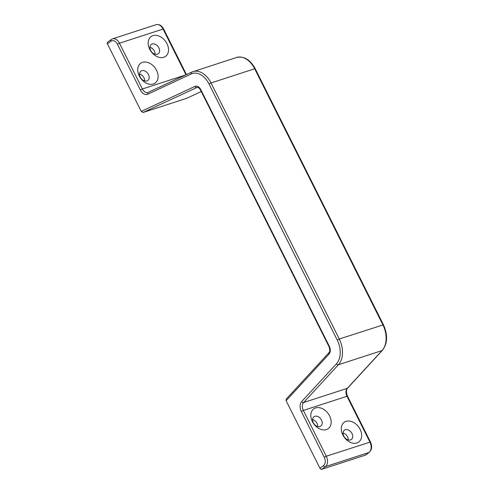 <?xml version="1.0" encoding="UTF-8"?>
<svg xmlns="http://www.w3.org/2000/svg" width="494" height="494" viewBox="0 0 494 494"><rect width="100%" height="100%" fill="white"/><g stroke="black" fill="none" stroke-linecap="round" stroke-linejoin="round"><path stroke-width="0.74" d="M365.406 455.135A1.612 1.167 53.5 0 0 365.653 455.011L369.234 452.356A1.612 1.167 -126.5 0 1 368.987 452.479L325.373 466.645A1.612 1.167 -126.5 0 1 323.521 465.595A6.447 4.329 72 0 0 324.255 457.253L301.328 411.471L303.359 410.44L346.979 396.274L369.901 442.056A8.058 5.415 72 0 1 368.987 452.479L365.406 455.135L321.792 469.3A1.612 1.167 53.5 0 1 319.939 468.244L286.119 400.708L286.174 399.133L328.973 352.667A1.612 1.118 42.6 0 0 329.023 354.13A6.447 4.329 -108 0 0 329.288 346.214L200.854 89.747A6.447 4.329 72 0 0 194.951 86.394L141.247 111.403L107.426 43.867A1.612 1.167 -126.5 0 1 107.606 42.2L111.181 39.545A1.612 1.167 53.5 0 0 111.008 41.212L107.426 43.867M312.591 419.579A5.805 4.193 -126.5 0 1 317.759 426.55M343.077 432.991A5.805 4.193 -126.5 0 1 348.245 439.963M350.462 439.938A5.805 4.193 -126.5 0 1 344.145 436.745A5.805 4.193 -126.5 0 1 344.442 430.157A5.805 4.193 -126.5 0 1 345.337 429.7A5.805 4.193 -126.5 0 1 351.654 432.892A5.805 4.193 -126.5 0 1 351.351 439.481A5.805 4.193 -126.5 0 1 350.462 439.938M356.89 442.97A12.251 8.855 -126.5 0 1 342.848 434.967A12.251 8.855 -126.5 0 1 346.066 421.357A12.251 8.855 -126.5 0 1 360.114 429.36A12.251 8.855 -126.5 0 1 356.89 442.97M326.404 429.558A12.251 8.855 -126.5 0 1 312.362 421.555A12.251 8.855 -126.5 0 1 315.58 407.939A12.251 8.855 -126.5 0 1 329.628 415.948A12.251 8.855 -126.5 0 1 326.404 429.558M319.976 426.526A5.805 4.193 -126.5 0 1 313.653 423.327A5.805 4.193 -126.5 0 1 313.956 416.738A5.805 4.193 -126.5 0 1 314.845 416.281A5.805 4.193 -126.5 0 1 321.168 419.48A5.805 4.193 -126.5 0 1 320.865 426.069A5.805 4.193 -126.5 0 1 319.976 426.526M141.79 70.691A5.805 4.193 53.5 0 0 140.895 71.148A5.805 4.193 53.5 0 0 140.599 77.737A5.805 4.193 53.5 0 0 146.916 80.93A5.805 4.193 53.5 0 0 147.805 80.473A5.805 4.193 53.5 0 0 148.107 73.884A5.805 4.193 53.5 0 0 141.79 70.691M186.911 98.22L143.106 112.471L141.247 111.403M144.699 80.954A5.805 4.193 53.5 0 0 139.53 73.983M155.097 54.26A5.805 4.193 53.5 0 0 149.935 47.288M152.189 43.997A5.805 4.193 53.5 0 0 151.3 44.454A5.805 4.193 53.5 0 0 150.997 51.043A5.805 4.193 53.5 0 0 157.32 54.241A5.805 4.193 53.5 0 0 158.21 53.784A5.805 4.193 53.5 0 0 158.512 47.189A5.805 4.193 53.5 0 0 152.189 43.997M152.924 35.654A12.251 8.855 53.5 0 0 149.701 49.27A12.251 8.855 53.5 0 0 163.749 57.273A12.251 8.855 53.5 0 0 166.966 43.663A12.251 8.855 53.5 0 0 152.924 35.654M142.519 62.349A12.251 8.855 53.5 0 0 139.302 75.959A12.251 8.855 53.5 0 0 153.344 83.968A12.251 8.855 53.5 0 0 156.567 70.352A12.251 8.855 53.5 0 0 142.519 62.349M324.255 457.253L326.287 456.221L370.451 441.994L347.523 396.219L346.979 396.274A6.447 4.329 72 0 1 347.239 388.358A1.612 1.118 42.6 0 0 347.597 388.136L382.393 350.351A1.612 1.118 -137.4 0 1 382.041 350.573L347.239 388.358L303.625 402.524A6.447 4.329 72 0 0 303.359 410.44L326.287 456.221A8.058 5.415 72 0 1 325.373 466.645L321.792 469.3M301.328 411.471A8.058 5.415 72 0 1 301.655 401.573L336.457 363.794A19.346 12.992 72 0 0 337.241 340.039L209.011 83.974A19.346 12.992 -108 0 0 191.302 73.927L147.743 94.212A1.612 1.192 -115 0 1 148.2 92.384A1.612 1.192 -115 0 1 148.299 92.341L191.666 72.149M111.008 41.212A6.447 4.329 -108 0 1 117.436 44.244L140.364 90.025A8.058 5.415 -108 0 0 147.743 94.212M329.023 354.13L286.119 400.708M323.521 465.595L319.939 468.244M382.393 350.351C387.592 343.478 387.944 334.957 383.437 324.786L339.273 339.008L211.043 82.943L209.011 83.974M301.655 401.573A1.612 1.118 42.6 0 0 303.625 402.524L338.421 364.739L382.041 350.573A20.958 14.079 72 0 0 382.887 324.842L254.663 68.777L211.043 82.943A20.958 14.079 -108 0 0 192.932 71.636A20.958 14.079 -108 0 0 191.857 72.056A1.612 1.192 65 0 0 191.758 72.099A1.612 1.192 65 0 0 191.302 73.927M337.241 340.039L339.273 339.008A20.958 14.079 72 0 1 338.421 364.739A1.612 1.118 -137.4 0 1 336.457 363.794M328.973 352.667C329.986 351.691 329.986 349.653 328.979 346.566L329.288 346.214M328.979 346.566L200.552 90.099L200.854 89.747M383.437 324.786L255.207 68.722L254.663 68.777A20.958 14.079 -108 0 0 236.552 57.471L191.758 72.099L147.965 92.471A6.447 4.329 -108 0 0 148.144 92.409M197.118 87.382L143.106 112.471M186.72 98.306L201.268 91.532L186.818 98.269M185.985 74.785L163.082 29.047L119.468 43.213A8.058 5.415 -108 0 0 112.502 38.865L156.116 24.7A8.058 5.415 -108 0 1 163.082 29.047L163.631 28.992L186.454 74.569M185.621 74.952L142.395 88.994L119.468 43.213L117.436 44.244M200.552 90.099C199.298 87.988 198.088 87.098 196.921 87.432A4.835 3.248 72 0 0 196.668 87.531A1.612 1.192 -115 0 1 194.951 86.394M140.364 90.025L142.395 88.994A6.447 4.329 -108 0 0 147.965 92.471M111.434 39.421A1.612 1.167 53.5 0 0 111.181 39.545L112.502 38.865M369.234 452.356C371.914 449.793 372.322 446.341 370.451 441.994M347.523 396.219C346.096 392.613 346.121 389.92 347.597 388.136M163.631 28.992C161.686 25.46 159.179 24.033 156.116 24.7M255.207 68.722C250.211 59.644 243.993 55.89 236.552 57.471"/></g></svg>
